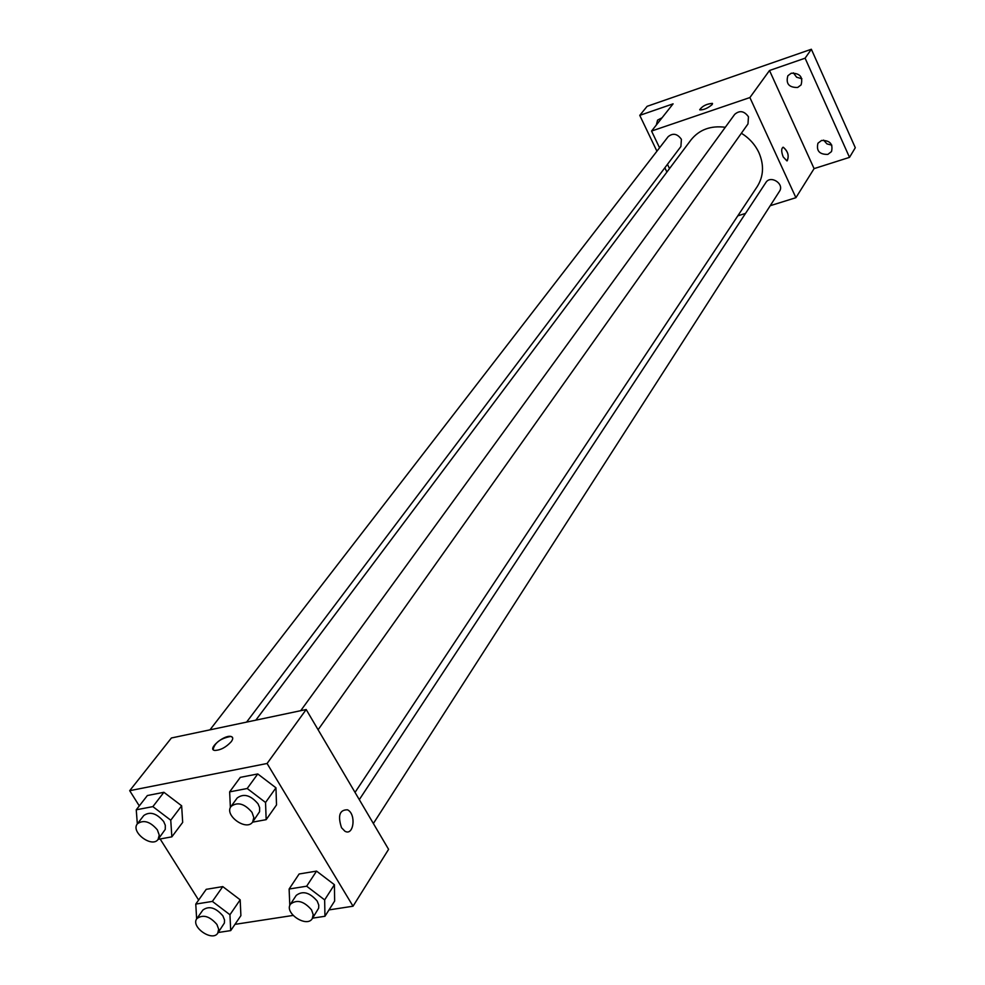 <?xml version="1.0" encoding="UTF-8"?>
<svg xmlns="http://www.w3.org/2000/svg" width="985" height="985" viewBox="0 0 985 985"><rect width="100%" height="100%" fill="white"/><g stroke="black" fill="none" stroke-linecap="round" stroke-linejoin="round"><path stroke-width="1.48" d="M823.62 140.104L826.932 143.884L831.82 145.177M793.356 72.841L796.631 77.224L801.888 78.751M656.921 151.21L639.758 115.368L647.12 106.318L811.357 49.25L855.3 147.725L849.513 157.366L814.09 168.62L769.507 70.501L805.102 58.189L811.357 49.25M639.758 115.368L673.087 103.844L651.553 131.054L749.893 97.552L769.507 70.501M712.229 104.521C707.907 108.165 703.795 109.963 699.879 109.889C701.899 106.269 706.06 104.09 712.352 103.363L712.229 104.521M791.226 73.235C799.918 73.075 803.206 76.965 801.088 84.907L797.653 87.48C788.923 87.603 785.661 83.688 787.865 75.734L791.226 73.235M821.552 140.461C829.936 140.276 833.248 143.995 831.5 151.591L827.843 154.399C819.434 154.559 816.134 150.816 817.956 143.207L821.552 140.461M805.102 58.189L849.513 157.366M749.893 97.552L795.917 197.69L814.09 168.62M795.917 197.69L770.233 205.705M745.522 213.425L737.827 215.826M666.907 172.055L664.85 167.782M656.33 125.021L657.574 120.121L662.043 117.794M355.031 792.408L757.243 186.559C763.646 176.278 764.2 164.975 758.918 152.65C755.101 144.586 749.253 138.109 741.373 133.234M725.305 127.274C710.751 125.415 699.338 129.601 691.064 139.833L255.829 720.158M669.505 168.595L667.461 164.323M659.556 147.799L651.553 131.054M318.106 729.75L747.984 123.925L748.465 116.784C744.229 110.923 739.649 110.123 734.699 114.358L300.708 710.69M246.595 722.116L680.906 146.506L681.398 139.316C677.335 133.665 672.915 132.79 668.138 136.693L209.965 729.848M359.303 799.648L765.874 182.52C770.529 174.727 784.725 183.9 779.48 191.299L373.364 823.509M783.198 156.923C781.179 151.518 781.203 148.292 783.247 147.233C788.172 151.653 789.391 156.209 786.892 160.875L783.198 156.923M782.94 147.282L783.247 147.233C787.938 151.173 789.256 155.704 787.212 160.826M699.695 109.692C702.49 105.961 706.701 103.856 712.352 103.363L712.524 103.56M139.291 805.902L129.7 790.684L171.402 737.987L306.187 709.532L388.595 849.341L353.036 906.212L329.002 909.906M129.7 790.684L267.083 763.486L306.187 709.532M231.29 741.643C226.045 747.307 220.541 750.238 214.779 750.435C206.801 749.499 223.718 734.798 230.835 736.423C233.199 736.989 233.346 738.725 231.29 741.643M206.222 889.332L222.77 886.599L240.18 899.822L240.894 915.644L240.18 899.822L222.77 886.599L206.222 889.332L195.769 904.082L212.378 901.41L229.936 914.733L230.712 930.603L218.214 932.5M240.303 777.362L257.762 773.951L275.96 787.815L276.514 804.942L275.96 787.815L257.762 773.951L240.303 777.362L229.64 791.878L247.198 788.505L265.544 802.479L266.159 819.668L252.529 822.155M198.625 900.056L160.136 838.974M293.074 915.434L234.959 924.361M267.083 763.486L353.036 906.212M147.368 795.535L163.904 792.297L181.646 805.792L182.681 822.376L181.646 805.792L163.904 792.297L147.368 795.535L136.25 809.805L152.872 806.616L170.75 820.209L171.846 836.844L158.142 839.343M299.12 873.99L316.554 871.109L334.408 884.702L334.654 901.029L334.408 884.702L316.554 871.109L299.12 873.99L289.122 889.024L306.655 886.204L324.656 899.896L324.952 916.272L312.565 918.155M341.524 827.72C337.596 815.666 339.603 809.695 347.533 809.818C356.496 813.979 353.763 836.548 344.885 831.192L341.524 827.72C337.596 815.666 339.591 809.695 347.52 809.818C356.484 813.979 353.75 836.548 344.873 831.192M213.105 749.486C214.755 742.653 220.677 738.294 230.847 736.423L232.497 737.383M289.799 905.535L289.122 889.024M312.294 918.586L318.647 908.207L318.771 905.116L317.195 901.066C309.622 892.348 302.629 890.477 296.214 895.427L290.464 904.156C283.914 912.984 306.864 928.153 312.294 918.586L313.193 914.56L311.519 909.845C303.909 901.103 296.891 899.207 290.464 904.156M306.655 886.204L316.554 871.109M324.656 899.896L334.408 884.702M324.952 916.272L334.654 901.029M196.643 918.943L195.769 904.082M217.747 933.189L224.395 923.019L224.518 919.928L222.869 915.841C215.617 907.53 208.955 905.597 202.873 910.054L196.852 918.623C190.388 926.787 212.341 942.103 217.747 933.189L218.67 929.212L216.922 924.459C209.633 916.112 202.947 914.166 196.852 918.623M212.378 901.41L222.77 886.599M229.936 914.733L240.18 899.822M230.712 930.603L240.894 915.644M230.379 807.589L229.64 791.878M252.689 821.946L259.56 811.738L259.634 807.614L258.07 803.871C250.658 795.154 243.689 793.196 237.176 797.998L231.044 806.432C223.841 815.272 246.607 831.586 252.689 821.946L253.81 817.562L252.012 812.354C244.563 803.6 237.57 801.618 231.044 806.432M247.198 788.505L257.762 773.951M265.544 802.479L275.96 787.815M266.159 819.668L276.514 804.942M137.321 823.879L136.25 809.805M158.105 839.392L165.258 829.382L165.308 825.282L163.682 821.527C156.578 813.204 149.942 811.209 143.773 815.531L137.383 823.805C130.315 831.968 152.096 848.344 158.105 839.392L159.238 835.083L157.354 829.862C150.213 821.515 143.551 819.495 137.383 823.805M152.872 806.616L163.904 792.297M170.75 820.209L181.646 805.792M171.846 836.844L182.681 822.376"/></g></svg>
